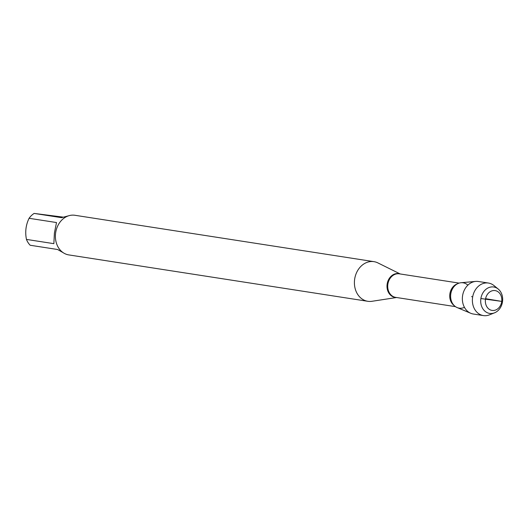 <?xml version="1.0" encoding="UTF-8"?>
<svg xmlns="http://www.w3.org/2000/svg" width="529" height="529" viewBox="0 0 529 529"><rect width="100%" height="100%" fill="white"/><g stroke="black" fill="none" stroke-linecap="round" stroke-linejoin="round"><path stroke-width="0.79" d="M396.578 297.516L371.953 301.292A20.056 16.386 -81.2 0 1 367.807 301.292A20.056 16.386 -81.2 0 1 354.589 279.689A20.056 16.386 -81.2 0 1 373.957 261.657A20.056 16.386 -81.2 0 1 377.904 262.913L400.235 273.976M464.442 307.349A12.828 10.481 -81.2 0 1 451.297 300.75A12.828 10.481 -81.2 0 1 453.36 287.465A12.828 10.481 -81.2 0 1 467.881 285.157M373.957 261.657L74.946 215.283A20.056 16.386 98.8 0 0 55.578 233.315A20.056 16.386 98.8 0 0 68.796 254.912L367.807 301.292M63.249 252.73L57.588 249.503L30.173 245.251A19.249 15.731 -81.2 0 1 26.45 239.412C24.962 232.006 25.835 224.964 29.082 218.292A19.249 15.731 -81.2 0 1 34.134 213.418L61.549 217.67L68.75 215.753M63.037 217.108L34.134 213.418M26.45 239.412L53.865 243.664L54.401 233.104L56.497 222.544L29.082 218.292M470.764 313.287L457.162 307.574A12.828 10.481 -81.2 0 1 450.728 294.336A12.828 10.481 -81.2 0 1 461.017 282.731L475.703 281.408A16.459 13.45 98.8 0 0 462.505 296.293A16.459 13.45 98.8 0 0 470.764 313.287A16.459 13.45 98.8 0 0 473.362 314.028L483.394 315.582A16.459 13.45 98.8 0 0 489.391 314.874L494.509 312.844A13.37 10.924 -81.2 0 1 480.821 299.024A13.37 10.924 -81.2 0 1 498.206 289.026A13.37 10.924 -81.2 0 1 502.55 301.398A13.37 10.924 -81.2 0 1 494.509 312.844M498.206 289.026L493.941 285.541A16.459 13.45 98.8 0 0 488.439 283.048L478.408 281.494A16.459 13.45 98.8 0 0 475.703 281.408M485.443 299.612A10.025 8.193 98.8 0 0 496.592 309.564A10.025 8.193 98.8 0 0 498.735 292.339A10.025 8.193 98.8 0 0 485.443 299.612M488.439 283.048A16.459 13.45 98.8 0 0 472.536 297.853A16.459 13.45 98.8 0 0 483.394 315.582M480.894 298.535L501.737 301.398L485.596 298.687M472.701 296.782L471.57 296.617M396.274 297.47A12.008 9.813 -81.2 0 1 387.109 284.437A12.008 9.813 -81.2 0 1 399.931 273.923M459.132 283.108L399.329 273.83A11.909 9.734 98.8 0 0 387.883 284.113A11.909 9.734 98.8 0 0 395.679 297.377L455.482 306.648M454.12 305.498A11.909 9.734 -81.2 0 1 449.901 293.734A11.909 9.734 -81.2 0 1 457.486 283.789M453.32 287.518A12.597 10.296 98.8 0 0 453.28 287.578A12.597 10.296 98.8 0 0 451.257 300.617A12.597 10.296 98.8 0 0 451.277 300.684"/></g></svg>
